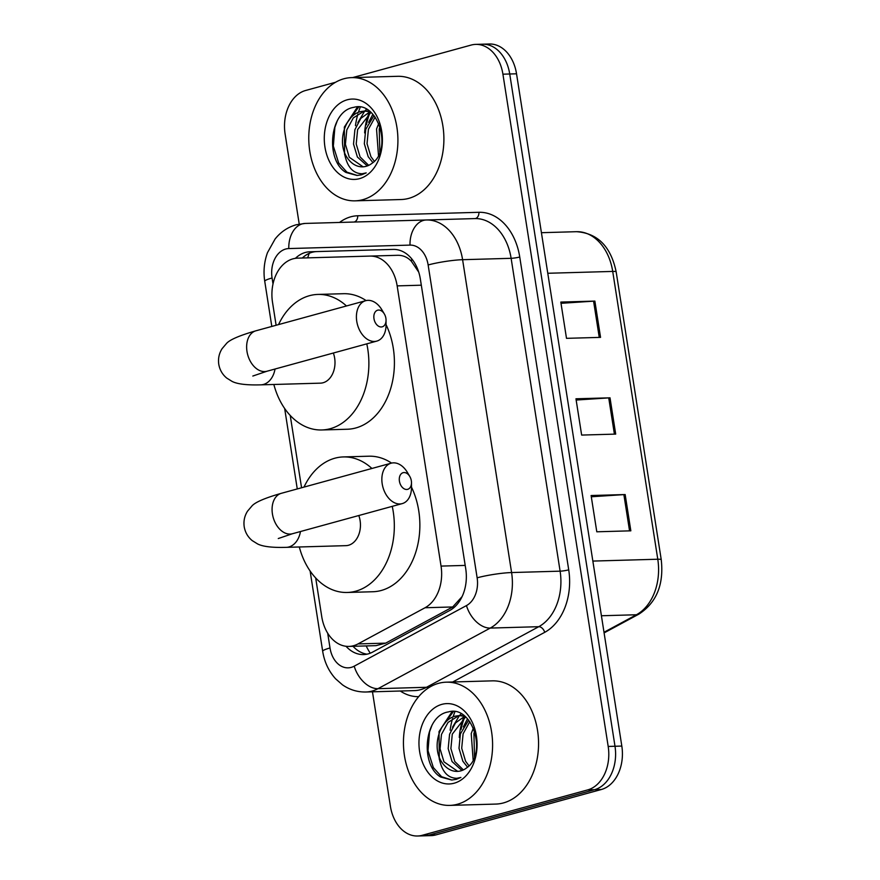 <?xml version="1.0" encoding="UTF-8"?>
<svg xmlns="http://www.w3.org/2000/svg" width="880" height="880" viewBox="0 0 880 880"><rect width="100%" height="100%" fill="white"/><g stroke="black" fill="none" stroke-linecap="round" stroke-linejoin="round"><path stroke-width="1.32" d="M418.726 272.118L411.389 261.305C407.583 257.202 402.996 255.2 397.639 255.299L297.594 258.148A36.982 26.741 -91.6 0 0 292.974 258.841A36.982 26.741 -91.6 0 0 272.514 302.291L276.111 325.259M397.639 255.299L325.27 257.367M315.689 577.951L321.739 616.616A36.982 26.741 -91.6 0 0 348.931 646.415L375.991 645.645L385.682 643.137L452.705 606.958L462.077 596.618M348.931 646.415A36.982 26.741 -91.6 0 0 358.006 643.918L425.04 607.75A36.982 26.741 -91.6 0 0 441.045 566.093L397.155 285.879A36.982 26.741 -91.6 0 0 369.963 256.091M290.235 415.448L301.565 487.762M346.016 646.272A36.982 26.741 -91.6 0 0 363.572 654.577A36.982 26.741 -91.6 0 0 372.647 652.091L449.735 610.489A36.982 26.741 -91.6 0 0 465.74 568.843L420.376 279.202A36.982 26.741 -91.6 0 0 393.184 249.403L309.958 251.779A36.982 26.741 -91.6 0 0 305.338 252.472A36.982 26.741 -91.6 0 0 295.394 258.346M302.335 258.016A36.982 26.741 88.4 0 1 312.147 252.285A36.982 26.741 88.4 0 1 316.778 251.592M352.616 77.594L471.108 45.078A36.982 26.741 88.4 0 1 475.728 44.385A36.982 26.741 88.4 0 1 502.92 74.184L608.19 746.449A36.982 26.741 88.4 0 1 587.741 789.888L422.202 835.307A36.982 26.741 88.4 0 1 417.582 836A36.982 26.741 88.4 0 1 390.39 806.201L372.471 691.812M299.222 224.07L285.109 133.936A36.982 26.741 88.4 0 1 305.569 90.497L335.566 82.269M417.582 836L431.2 835.615A36.982 26.741 88.4 0 0 435.82 834.922L601.359 789.503A36.982 26.741 88.4 0 0 621.819 746.064L516.538 73.799A36.982 26.741 88.4 0 0 489.346 44L482.537 44.198A36.982 26.741 88.4 0 1 509.729 73.986L614.999 746.251A36.982 26.741 88.4 0 1 594.55 789.701L429.011 835.109A36.982 26.741 88.4 0 1 424.391 835.802A36.982 26.741 88.4 0 0 429.011 835.109L594.55 789.701A36.982 26.741 88.4 0 0 614.999 746.251L509.729 73.986A36.982 26.741 88.4 0 0 482.537 44.198L475.728 44.385M327.701 633.193L330.011 647.977A24.651 17.82 -91.6 0 0 351.23 667.381A24.651 17.82 -91.6 0 0 354.2 666.182L466.466 605.583A24.651 17.82 -91.6 0 0 477.136 577.819L428.142 264.968A24.651 17.82 -91.6 0 0 410.014 245.102L288.794 248.567A24.651 17.039 -91.6 0 1 305.118 223.432L474.87 218.592A6.16 4.257 88.4 0 0 478.951 212.3A55.473 40.106 88.4 0 1 519.739 257.004L568.722 569.844A55.473 40.106 88.4 0 1 544.72 632.324L452.705 681.989M366.971 654.181A36.982 26.741 88.4 0 1 353.023 646.294M369.919 112.948A49.313 35.651 -91.6 0 0 366.465 124.773M464.585 717.508A49.313 35.651 -91.6 0 0 461.142 729.322M547.778 273.273L612.711 271.425A12.331 1.474 -8.9 0 1 616.176 271.909L661.243 559.702A12.331 1.474 171.1 0 0 657.778 559.229L612.711 271.425A49.313 35.651 -91.6 0 0 576.455 231.693L541.42 232.694M600.545 337.37L566.5 338.338L560.813 302.071L594.869 301.092L600.545 337.37M630.839 530.827L596.794 531.795L591.107 495.528L625.163 494.549L630.839 530.827M615.692 434.104L581.647 435.072L575.96 398.794L610.016 397.826L615.692 434.104M576.158 400.037L608.729 397.892A9.867 1.188 -8.9 0 1 610.016 397.826M591.305 496.771L623.876 494.615A9.867 1.188 -8.9 0 1 625.163 494.549M561.011 303.314L593.582 301.158A9.867 1.188 -8.9 0 1 594.869 301.092M362.813 199.683A61.633 44.561 88.4 0 1 355.102 200.838A61.633 44.561 88.4 0 1 309.122 145.871A61.633 44.561 88.4 0 1 343.882 78.771A61.633 44.561 88.4 0 1 351.582 77.616A61.633 44.561 88.4 0 1 397.562 132.594A61.633 44.561 88.4 0 1 362.813 199.683M351.582 77.616L397.562 76.307A61.633 44.561 88.4 0 1 443.542 131.285A61.633 44.561 88.4 0 1 408.782 198.374A61.633 44.561 88.4 0 1 401.082 199.529L355.102 200.838M355.465 125.675A61.633 44.561 88.4 0 1 357.929 113.971M358.413 112.365A61.633 44.561 88.4 0 1 360.25 107.228M365.937 111.056L363.517 111.496L353.342 117.876L346.808 129.888L345.4 144.298L349.283 157.267L363.077 166.815M370.15 111.782L364.584 111.034L360.811 111.573C346.973 114.576 338.525 136.268 344.311 152.218A27.863 20.141 88.4 0 0 362.659 166.837A27.863 20.141 88.4 0 0 366.135 166.309A27.863 20.141 88.4 0 0 372.075 163.262C392.931 149.512 377.696 100.034 353.804 107.36C329.263 110.814 325.105 160.402 345.972 172.458L357.049 175.472L361.592 174.79L366.212 172.887L362.142 173.756C352.627 173.569 346.687 166.397 344.311 152.218M370.92 112.431L357.621 129.58L356.213 143.99L360.096 156.948L368.698 165.363M370.029 111.749L360.8 118.404L354.915 129.657L353.518 144.067L357.39 157.025L367.301 165.946M375.133 117.084L368.423 129.272L367.026 143.682L370.909 156.64L374.341 161.304M374 115.61L365.728 129.349L364.331 143.759L368.203 156.717L372.922 162.602M379.995 126.665L379.236 128.964L379.852 152.339M378.741 123.409L376.541 129.041L378.488 155.441M347.171 99.814A40.183 29.051 88.4 0 1 381.744 131.439A40.183 29.051 88.4 0 1 359.524 178.651A40.183 29.051 88.4 0 1 324.94 147.026A40.183 29.051 88.4 0 1 347.171 99.814M357.434 106.997L344.344 127.05L344.619 154.759M372.834 114.29L368.654 122.364M366.432 109.318L364.793 111.034M364.595 111.254L357.841 122.683M358.666 107.052L347.028 122.991M337.315 120.681L334.884 127.325L333.333 146.113L338.668 163.009L346.94 172.172L357.258 175.461M373.978 318.681A8.624 5.874 74.7 0 0 380.611 326.942A8.624 5.874 74.7 0 0 386.045 320.155A8.624 5.874 74.7 0 0 385.902 318.34A8.624 5.874 74.7 0 0 384.351 313.973A8.624 5.874 74.7 0 0 377.058 310.409A8.624 5.874 74.7 0 0 373.978 318.681M386.045 320.155L386.056 324.907A20.955 14.256 -105.3 0 1 376.772 341.11A20.955 14.256 -105.3 0 1 356.752 321.31A20.955 14.256 -105.3 0 1 365.684 300.696A20.955 14.256 -105.3 0 1 381.931 309.892L384.351 313.973M252.824 376.035L266.992 371.228A20.955 14.256 74.7 0 1 246.983 351.428A20.955 14.256 74.7 0 1 255.904 330.803C239.063 335.643 229.163 339.977 226.215 343.816L222.123 348.634C219.098 353.353 217.976 358.556 218.757 364.243C219.747 369.897 222.409 374.506 226.732 378.081L232.1 381.414C237.347 384.109 246.928 385.253 260.854 384.846L320.452 383.152A20.955 15.147 -91.6 0 0 323.07 382.756A20.955 15.147 -91.6 0 0 333.344 353.023M366.795 343.849A67.804 49.016 88.4 0 1 330.264 428.703A67.804 49.016 88.4 0 1 321.783 429.968A67.804 49.016 88.4 0 1 273.845 384.483M278.542 324.599A67.804 49.016 88.4 0 1 309.441 295.702A67.804 49.016 88.4 0 1 317.911 294.426A67.804 49.016 88.4 0 1 346.456 305.965M386.056 324.643A67.804 49.016 88.4 0 1 355.806 427.966A67.804 49.016 88.4 0 1 347.325 429.242L321.783 429.968M317.911 294.426L343.453 293.7A67.804 49.016 88.4 0 1 366.113 300.586M399.421 481.184A8.624 5.874 74.7 0 0 406.065 489.445A8.624 5.874 74.7 0 0 411.488 482.669A8.624 5.874 74.7 0 0 411.345 480.843A8.624 5.874 74.7 0 0 409.794 476.476A8.624 5.874 74.7 0 0 402.501 472.912A8.624 5.874 74.7 0 0 399.421 481.184M411.488 482.669L411.499 487.41A20.955 14.256 -105.3 0 1 402.215 503.613A20.955 14.256 -105.3 0 1 382.195 483.813A20.955 14.256 -105.3 0 1 391.127 463.199A20.955 14.256 -105.3 0 1 407.374 472.395L409.794 476.476M278.267 538.538L292.446 533.731A20.955 14.256 74.7 0 1 272.426 513.931A20.955 14.256 74.7 0 1 281.358 493.306C264.506 498.146 254.606 502.48 251.658 506.319L247.566 511.137C244.541 515.856 243.419 521.059 244.2 526.746C245.19 532.4 247.852 537.009 252.186 540.584L257.554 543.917C262.79 546.612 272.371 547.756 286.308 547.349L345.895 545.655A20.955 15.147 -91.6 0 0 348.513 545.259A20.955 15.147 -91.6 0 0 358.798 515.526M392.249 506.352A67.804 49.016 88.4 0 1 355.707 591.206A67.804 49.016 88.4 0 1 347.237 592.471A67.804 49.016 88.4 0 1 299.299 546.986M303.996 487.102A67.804 49.016 88.4 0 1 334.884 458.205A67.804 49.016 88.4 0 1 343.365 456.929A67.804 49.016 88.4 0 1 371.91 468.468M411.499 487.146A67.804 49.016 88.4 0 1 381.249 590.48A67.804 49.016 88.4 0 1 372.768 591.745L347.237 592.471M343.365 456.929L368.907 456.203A67.804 49.016 88.4 0 1 391.556 463.089M457.479 804.243A61.633 44.561 88.4 0 1 449.779 805.398A61.633 44.561 88.4 0 1 403.799 750.42A61.633 44.561 88.4 0 1 438.548 683.331A61.633 44.561 88.4 0 1 446.259 682.176A61.633 44.561 88.4 0 1 492.239 737.143A61.633 44.561 88.4 0 1 457.479 804.243M446.259 682.176L492.228 680.856A61.633 44.561 88.4 0 1 538.208 735.834A61.633 44.561 88.4 0 1 503.459 802.923A61.633 44.561 88.4 0 1 495.748 804.078L449.779 805.398M450.142 730.224A61.633 44.561 88.4 0 1 452.595 718.52M453.079 716.925A61.633 44.561 88.4 0 1 454.916 711.777M460.614 715.605L458.194 716.045L448.019 722.436L441.474 734.437L440.077 748.847L443.949 761.816L457.754 771.375M464.816 716.342L459.25 715.594L455.488 716.122C441.639 719.125 433.191 740.828 438.977 756.767A27.863 20.141 88.4 0 0 457.325 771.386A27.863 20.141 88.4 0 0 460.812 770.869A27.863 20.141 88.4 0 0 466.741 767.811C487.597 754.061 472.373 704.583 448.47 711.909C423.94 715.374 419.771 764.951 440.638 777.018L451.715 780.021L456.258 779.339L460.889 777.436L456.819 778.305C447.304 778.129 441.353 770.946 438.977 756.767M465.586 716.991L452.287 734.129L450.89 748.539L454.762 761.508L463.375 769.912M464.706 716.298L455.466 722.953L449.581 734.206L448.184 748.616L452.056 761.585L461.967 770.495M469.81 721.633L463.1 733.821L461.703 748.231L465.575 761.2L469.007 765.864M468.666 720.17L460.394 733.898L458.997 748.308L462.869 761.277L467.588 767.162M474.672 731.214L473.913 733.513L474.518 756.888M473.418 727.958L471.207 733.59L473.154 760.001M441.848 704.363A40.183 29.051 88.4 0 1 476.421 735.988A40.183 29.051 88.4 0 1 454.19 783.2A40.183 29.051 88.4 0 1 419.617 751.575A40.183 29.051 88.4 0 1 441.848 704.363M452.1 711.557L439.021 731.61L439.296 759.308M467.5 718.85L463.32 726.924M461.098 713.878L459.459 715.583M459.272 715.803L452.507 727.232M453.343 711.601L441.694 727.54M431.992 725.241L429.55 731.874L427.999 750.662L433.334 767.569L441.606 776.721L451.935 780.021M370.271 653.202A36.982 24.013 -118.4 0 1 366.19 645.92M411.389 261.305A36.982 25.553 -91.6 0 1 411.763 258.896M307.736 257.862A36.982 25.553 -91.6 0 1 309.221 253.33M421.322 285.197L397.155 285.879M465.201 565.411L441.045 566.093M452.705 606.958L425.04 607.75M385.682 643.137L358.006 643.918M288.794 248.567A24.651 17.82 -91.6 0 0 285.714 249.029A24.651 17.82 -91.6 0 0 272.074 277.992L273.009 283.943M305.118 223.432L296.219 224.763C287.76 227.194 280.72 231.946 275.088 239.019L267.487 252.637C264.154 261.888 263.241 271.447 264.748 281.314A24.651 2.959 -8.9 0 1 272.074 277.992M295.614 248.369L410.014 245.102A24.651 17.039 -91.6 0 1 426.338 219.978A49.313 35.651 88.4 0 1 462.594 259.699L511.588 572.55A49.313 35.651 88.4 0 1 490.248 628.078L377.982 688.677A49.313 35.651 88.4 0 1 372.042 691.075A49.313 35.651 88.4 0 1 365.871 691.999L414.403 690.613A49.313 35.651 -91.6 0 0 420.563 689.689A49.313 35.651 -91.6 0 0 426.503 687.291L538.769 626.692A49.313 35.651 -91.6 0 0 560.109 571.164L511.126 258.313A49.313 35.651 -91.6 0 0 474.87 218.592M428.571 687.841A6.16 4.004 61.6 0 0 426.503 687.291L377.982 688.677A24.651 16.005 -118.4 0 1 354.2 666.182M339.537 222.453A55.473 40.106 88.4 0 1 350.79 216.81A55.473 40.106 88.4 0 1 357.731 215.765L478.951 212.3M418.66 696.652A55.473 40.106 88.4 0 1 400.29 691.02M502.92 74.184L516.538 73.799M422.202 835.307L435.82 834.922M587.741 789.888L601.359 789.503M608.19 746.449L621.819 746.064M428.142 264.968A24.651 2.959 -8.9 0 1 462.594 259.699L511.126 258.313A6.16 0.737 171.1 0 0 519.739 257.004M466.466 605.583A24.651 16.005 -118.4 0 0 490.248 628.078L538.769 626.692A6.16 4.004 61.6 0 1 544.72 632.324M477.136 577.819A24.651 2.959 -8.9 0 1 511.588 572.55L560.109 571.164A6.16 0.737 171.1 0 0 568.722 569.844M353.65 222.046A6.16 4.257 88.4 0 0 357.731 215.765M310.112 570.988L322.685 651.299A24.651 2.959 -8.9 0 1 330.011 647.977M661.243 559.702C663.982 584.518 656.535 602.646 638.924 614.108A12.331 8.008 -118.4 0 1 636.438 614.757A49.313 35.651 -91.6 0 0 657.778 559.229L592.845 561.077M603.999 632.269L636.438 614.757L601.414 615.758M614.405 434.137L608.729 397.892M599.258 337.403L593.582 301.158M629.552 530.86L623.876 494.615M364.628 132.935A49.313 35.651 88.4 0 1 368.808 113.608M260.854 384.846A20.955 15.147 -91.6 0 0 263.472 384.45A20.955 15.147 -91.6 0 0 275.022 369.028M286.308 547.349A20.955 15.147 -91.6 0 0 288.926 546.964A20.955 15.147 -91.6 0 0 300.465 531.531M459.294 737.484A49.313 35.651 88.4 0 1 463.474 718.168M322.685 651.299C324.368 661.958 328.669 671.132 335.599 678.81L342.485 684.838C349.58 689.766 357.368 692.153 365.871 691.999M264.748 281.314L271.81 326.447M284.658 408.485L297.264 488.95M576.455 231.693C597.652 233.156 610.896 246.554 616.176 271.909M638.924 614.108L604.098 632.907M364.584 111.034L367.29 110.957M266.992 371.228L376.772 341.11M255.904 330.803L365.684 300.696M292.446 533.731L402.215 503.613M281.358 493.306L391.127 463.199M459.25 715.594L461.956 715.517"/></g></svg>
